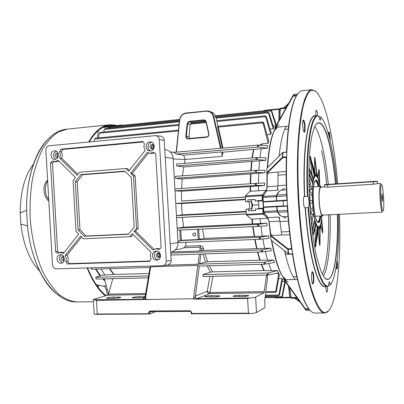 <?xml version="1.0" encoding="UTF-8"?>
<svg xmlns="http://www.w3.org/2000/svg" width="404" height="404" viewBox="0 0 404 404"><rect width="100%" height="100%" fill="white"/><g stroke="black" fill="none" stroke-linecap="round" stroke-linejoin="round"><path stroke-width="0.61" d="M383.588 197.581C383.209 191.547 382.674 187.31 381.982 184.875C380.826 182.765 380.462 187.052 380.891 197.738C381.689 208.398 382.543 212.615 383.452 210.383C383.861 207.888 383.906 203.621 383.588 197.581M324.574 186.911L320.877 187.148C319.428 188.047 318.867 192.758 319.2 201.293C319.852 209.807 320.948 214.428 322.493 215.15L382.285 212.095C381.376 211.317 380.619 206.545 380.023 197.783C379.609 189.016 379.81 184.189 380.629 183.31L373.296 184.219L327.71 187.138L324.664 186.916M381.881 197.677L382.487 201.52L382.644 197.637L382.038 193.794L381.881 197.677M321.69 187.092L320.826 186.411C319.301 187.355 318.716 192.319 319.069 201.298C319.751 210.262 320.907 215.13 322.528 215.893L323.306 215.11M320.806 215.978C320.311 219.917 319.554 222.043 318.534 222.357C317.892 222.483 317.226 221.751 316.544 220.16C313.428 213.564 312.055 189.764 314.393 182.855C314.888 181.199 315.463 180.396 316.12 180.442C317.165 180.638 318.16 182.664 319.109 186.522M318.655 186.552C317.741 182.921 316.776 181.017 315.776 180.835L315.155 181.068M317.504 221.847L318.15 222.008C319.125 221.715 319.862 219.71 320.357 215.999M320.19 186.451C319.024 180.356 317.711 176.806 316.246 175.801L315.842 175.664C309.454 173.316 312.736 230.204 318.812 227.139L319.195 226.957C320.534 225.791 321.433 222.109 321.892 215.923M317.61 227.482L318.832 227.134M315.862 175.664L314.61 175.457M308.994 167.801L313.686 178.336L313.383 179.421L311.671 179.144M308.873 177.361L310.383 183.477L310.216 185.027M308.924 183.557L312.317 187.416L312.216 189.375L309.934 189.218L309.853 191.794M309.262 195.137L309.848 195.879L310.004 200.672M309.535 200.697L312.292 200.546L312.423 202.828L309.671 202.995M310.136 202.97L310.535 207.747L310.04 208.55M311.009 211.802L311.383 214.352L313.63 213.933L313.959 215.867L311.029 220.094M312.146 218.483L312.489 220.003L311.691 226.25M312.908 235.734L316.357 224.735L315.933 223.69L314.267 224.159M276.982 206.691L277.477 211.696L280.376 215.544L280.098 215.66L277.27 211.903L263.948 212.62L267.983 217.615L278.876 217.054L279.856 218.342M286.118 218.024L280.098 215.66M284.739 188.294L278.704 191.516L278.992 191.597L276.558 195.753L276.639 200.783M292.435 254.096L285.446 254.328L284.79 251.005M278.876 217.054L279.962 221.139L281.724 235.032M284.557 250.763C287.805 265.377 291.365 274.962 295.243 279.517M278.235 188.749L277.331 190.269L266.443 190.966L263.014 196.389L276.326 195.571L278.704 191.516M286.411 126.341C283.083 131.31 280.649 141.238 279.103 156.136M278.073 172.644L277.942 186.087L277.331 190.269M320.63 224.245L320.044 229.26M320.877 223.331L320.044 230.457M318.524 227.189L316.574 238.022M318.923 227.104L316.302 241.678M315.933 223.69L312.676 234.067M313.63 213.933L310.822 217.968M312.216 189.375L308.964 185.694M313.383 179.421L308.954 169.483M315.958 175.684L311.676 161.509M315.549 175.644L312.373 165.105M318.332 179.204L316.685 172.225M317.983 178.331L316.827 173.412M302.253 90.738L302.076 90.754C300.531 90.95 299.036 92.051 297.591 94.046L296.748 95.349C295.122 98.086 293.632 102.045 292.289 107.222C289.506 118.003 287.693 132.956 286.845 152.071L286.673 156.934C286.269 170.705 286.466 185.194 287.259 200.404L287.512 206L283.618 206.343L283.497 205.924L287.572 205.848C288.532 221.044 290.006 235.461 291.991 249.096L292.718 253.909L288.845 254.146L288.451 253.848L288.81 254.116M286.946 200.147L283.27 200.364L286.946 200.147L287.259 200.556L283.204 200.798L283.275 200.364L263.943 201.581L283.27 200.364L282.972 200.813L263.347 202.03M328.73 285.118L330.033 285.093L330.361 284.739L329.442 281.739C328.987 281.926 328.745 283.315 328.72 285.916L327.432 286.461C323.942 286.446 320.377 279.866 316.736 266.721C312.731 251.465 309.838 231.755 308.065 207.585L308.55 207.434C309.242 205.005 309.206 201.798 308.439 197.809L307.914 196.415L304.747 196.485C302.525 150.965 307.954 115.463 315.171 115.978L317.589 115.741L318.928 116.14L319.276 118.306L320.125 120.2C320.488 120.064 320.675 119.034 320.695 117.115L320.327 116.801L319.029 116.928M308.065 207.585L305.151 207.792C306.934 231.972 309.863 251.692 313.928 266.948C317.999 281.31 321.943 287.835 325.75 286.532L326.27 291.102L326.866 292.193C327.447 291.789 327.684 289.875 327.563 286.456M317.721 115.731L317.241 112.039L316.367 110.115C315.812 110.56 315.66 112.479 315.913 115.862L315.958 115.903M315.913 115.862C308.262 112.585 302.162 148.616 304.495 196.45L304.237 196.329C303.187 197.915 303.106 201.243 303.995 206.313L304.909 207.944L305.151 207.792M313.206 273.033C314.479 277.285 313.59 286.896 312.252 283.103L312.075 282.563C311.312 278.906 311.242 275.538 311.863 272.453C312.287 271.256 312.731 271.448 313.206 273.033M312.423 283.482L312.444 283.487C313.454 283.709 313.686 276.407 312.772 273.356L311.999 272.084M337.052 260.247C337.855 263.868 337.391 270.922 336.497 268.519L336.128 267.089M336.532 268.609C337.108 267.706 337.224 265.403 336.88 261.706M328.452 133.987L328.654 132.522C328.962 131.638 329.321 132.078 329.714 133.835L330.159 140.678M329.821 139.249L329.351 134.088L328.679 132.431M304.51 122.18C305.702 126.901 305.065 134.744 303.732 131.446L303.283 130.017C302.571 126.477 302.445 123.412 302.894 120.821C303.359 119.382 303.899 119.837 304.51 122.18M303.909 131.795L303.934 131.795C304.858 130.426 304.899 127.321 304.071 122.473L303.02 120.427M268.483 173.341L269.15 172.735L286.148 171.498M286.835 152.197L282.906 152.515L286.845 152.066L286.673 156.934L286.375 157.378L282.82 157.661L266.948 173.286L266.797 172.644L282.441 157.196L282.82 157.661L282.734 157.095L282.441 157.196L282.613 152.616L266.999 168.256L266.797 172.644M282.941 152.308L282.613 152.616L282.906 152.515L282.734 157.095L286.673 156.782M320.897 215.973C319.958 222.968 318.498 224.472 316.529 220.488L315.398 216.943C312.928 207.661 312.358 188.567 314.337 182.532C315.832 178.361 317.448 179.669 319.185 186.456L319.2 186.517M317.857 222.008C318.801 221.624 319.514 219.624 319.993 216.019M305.394 207.732C307.171 231.871 310.09 251.556 314.145 266.791C317.832 279.921 321.453 286.492 325.003 286.507L325.099 286.502M337.572 214.383C339.138 260.696 331.053 296.93 320.801 270.539L317.786 261.014C308.651 228.942 305.939 154.737 312.832 132.32C317.67 113.67 325.478 123.806 330.654 148.98C332.8 159.252 334.492 170.887 335.734 183.886M325.104 278.189L327.498 279.315C334.451 279.381 338.36 248.95 337.375 214.393M335.537 183.896C334.3 170.942 332.608 159.348 330.467 149.106C326.816 131.992 322.821 123.235 318.473 122.836L316.226 124.23M337.668 183.759C335.982 163.827 333.492 145.809 330.209 129.689C327.548 116.796 324.564 106.701 321.246 99.399L317.438 92.981C314.847 90.324 312.302 89.728 309.797 91.193C307.368 93.93 305.156 98.935 303.157 106.212C301.339 114.781 299.909 125.361 298.874 137.946C295.496 184.29 301.546 255.303 311.348 288.709C319.852 315.221 327.048 319.741 332.941 302.273C338.567 285.244 340.764 250.46 339.486 214.282M328.381 311.024L324.649 313.009C320.21 313.004 315.625 305.015 310.903 289.042C302.838 261.201 296.905 207.57 297.42 162.888C297.91 118.109 304.313 90.284 311.772 89.688L315.711 91.233M287.264 206.136C288.214 221.074 289.663 235.254 291.612 248.677L291.991 249.096L292.718 253.914C294.95 267.918 297.501 279.689 300.364 289.219L303.278 297.834C305.212 302.823 307.141 306.58 309.07 309.116L310.06 310.312C311.726 312.13 313.337 313.049 314.893 313.065L315.07 313.065M320.15 186.451L317.903 178.316C315.357 173.457 313.555 176.245 312.509 186.688C311.742 196.773 312.868 211.746 315.004 220.099C317.064 227.508 318.918 228.896 320.554 224.265C321.16 222.271 321.594 219.488 321.852 215.923M308.55 207.434C310.312 231.527 313.186 251.182 317.17 266.398C321.155 280.714 325.003 287.224 328.72 285.916M286.916 200.152C286.148 185.204 285.956 170.953 286.35 157.393L286.375 157.378M330.361 284.739C331.573 283.401 332.669 281.194 333.648 278.124C337.618 264.049 339.239 242.789 338.507 214.332M307.414 196.324C305.187 150.748 310.489 115.211 317.589 115.741M304.495 196.45L304.747 196.485M336.673 183.82C334.093 156.51 330.108 136.34 324.725 123.311C323.397 120.372 322.054 118.306 320.695 117.115M267.347 173.927L269.15 172.735M286.542 151.985C287.396 133.088 289.203 118.291 291.961 107.605C293.294 102.495 294.763 98.571 296.374 95.844L293.112 96.162L275.053 128.255L275.038 127.528L292.839 95.874L293.112 96.162L293.127 95.682L292.839 95.869M297.591 94.046L296.4 95.809M275.27 129.674L277.235 127.204L288.602 126.134M275.018 130.224L277.235 127.204M270.837 234.436L272.766 235.416L289.794 234.689M308.676 308.701L309.1 309.171L305.439 309.201L305.368 308.722L305.131 309.045L283.81 279.644L283.739 278.922L305.368 308.722L308.646 308.666C306.732 306.141 304.823 302.414 302.909 297.49C298.94 287.188 295.445 272.705 292.425 254.025M283.79 277.487L286.027 279.714L283.77 277.336M314.413 176.78L310.095 156.818L312.009 174.573M310.095 156.818L310.474 156.343L314.777 176.225M316.817 176.296L314.58 157.368L314.686 171.478M314.58 157.368L315.004 158.025L317.236 176.861M319.296 182.356L318.953 169.251L317.913 177.432M318.953 169.251L319.311 170.791L319.655 183.85M321.66 218.564L322.816 231.578L322.639 233.148L320.665 225.144M320.054 225.786L320.003 244.753L319.655 245.455L318.145 231.431M317.685 226.705L315.701 246.945L315.266 246.516L315.13 228.659M318.296 186.572C317.403 183.042 316.468 181.143 315.484 180.871M283.77 278.154L283.739 278.922M292.587 254.02L288.476 253.934L271.155 240.183L288.451 253.848L287.754 249.324L270.438 235.774L271.14 240.112M270.438 235.774L270.513 235.118L288.072 248.819L287.754 249.324L288.057 249.389L288.754 253.914L292.693 253.783M267.913 217.605L268.963 221.639L270.513 235.118M267.312 172.932L267.1 186.805L266.948 173.286M275.169 129.017L275.053 128.255M318.928 116.14C311.464 112.822 305.565 148.763 307.914 196.415M312.903 182.28L308.909 172.099M312.696 183.855L308.883 174.18M321.468 220.089L322.639 233.148M319.705 226.397L319.655 245.455M317.261 226.195L315.266 246.516M314.741 219.362L312.07 229.411M315.13 220.902L312.332 231.472M312.858 207.424L310.161 210.221M313.1 209.61L310.343 212.499M312.181 193.728L309.116 191.178M312.196 195.935L309.196 193.466M309.1 309.171L310.06 310.312M296.768 95.288L293.127 95.682L293.961 94.44L297.581 94.046L293.713 94.612M283.785 279.598L306.394 310.328L305.131 309.045M310.035 310.302L306.141 310.196M287.259 200.556L287.557 205.692M263.63 206.979L283.265 205.934L283.618 206.343L264.282 207.353M283.204 200.798L283.265 205.934L283.204 200.798M103.985 286.401L96.218 284.694M104.919 280.982L102.722 278.927M99.945 275.75L95.45 269.084M97.445 138.022L98.541 137.855M98.313 130.563L97.45 137.961M107.297 289.673L106.202 289.693L107.514 295.279M106.202 289.693C105.661 287.552 104.828 286.325 103.702 286.012L106.272 285.961M106.707 126.583L105.424 126.366M114.882 125.715L109.393 125.452C101.975 126.26 95.268 131.754 89.274 141.935M87.527 267.928C92.905 280.992 99.111 290.244 106.141 295.678M108.686 126.381L106.297 126.083M116.7 125.528L114.701 125.018L109.272 124.775C101.641 125.614 94.768 131.351 88.658 141.996M87.072 267.943C92.37 280.962 98.49 290.274 105.439 295.88M263.327 208.651L255.53 209.09L255.611 210.529L248.475 210.918L248.369 209.075L251.126 208.868C251.707 208.605 251.965 207.373 251.894 205.171C251.712 202.985 251.313 201.788 250.707 201.591L247.945 201.702L247.839 199.859L254.974 199.43L255.055 200.869L262.853 200.404M268.221 218.236L251.541 219.17L246.511 215.079L246.299 214.307L246.001 209.206L248.788 208.999C249.374 208.732 249.632 207.504 249.566 205.308C249.379 203.121 248.98 201.924 248.369 201.732L245.576 201.843L245.405 195.95L249.935 191.309L258.459 190.759L258.419 185.976L181.497 191.208L181.482 200.995L245.304 197.051M262.873 200.818L257.757 201.172C258.348 201.369 258.732 202.571 258.913 204.767C258.984 206.974 258.742 208.212 258.181 208.474L263.302 208.237M208.944 133.87L209.009 134.33C208.949 135.966 208.161 136.936 206.641 137.239L188.451 138.92C186.734 138.84 185.865 137.88 185.835 136.042L187.133 123.77C187.375 122.382 188.148 121.574 189.446 121.336L203.596 119.907C204.929 119.877 205.798 120.528 206.207 121.862L208.944 133.87L208.711 134.002L205.974 122.003L204.242 120.342L189.602 121.755L187.628 123.836L186.32 136.501L186.931 137.936L188.284 138.567L206.742 136.875C208.04 136.618 208.716 135.789 208.767 134.396L208.711 134.002M194.162 232.84L194.077 232.845C192.238 234.083 192.329 235.184 194.354 236.133L194.445 236.128C196.278 234.881 196.182 233.785 194.162 232.84M195.475 233.492L195.723 235.062M189.713 138.456L189.062 136.668L190.107 124.452L191.966 122.503L205.575 121.134M246.127 211.378L182.204 214.883L181.805 209.216L181.548 203.54L245.45 199.672M150.929 311.656L149.647 312.433L149.738 313.989L155.777 311.62M149.738 313.989L95.556 314.342L94.152 314.08L94.132 313.736M95.975 269.069L100.455 275.573M103.475 278.906L104.651 279.997M95.905 278.22L96.41 279.073L95.713 277.27L101.853 275.099L105.025 275.018L100.929 268.928M179.603 119.448L122.336 125.341M181.482 200.995L245.309 197.152M175.75 203.475L181.548 203.54M176.568 217.645L246.278 213.999M182.204 214.883L176.452 215.615M283.765 278.275C278.992 271.892 274.882 259.252 271.438 240.35M270.564 235.012L268.579 219.377M260.585 223.498L266.822 223.195L267.125 225.745L258.57 226.371L257.262 225.533L258.6 224.316L177.179 228.245L183.567 227.139L260.585 223.498L260.07 218.736M198.692 229.199L199.283 239.461L204.166 238.416L262.317 236.098L260.908 226.2M262.317 236.098L268.534 235.83L268.943 238.36L260.136 239.274L258.944 238.577L260.226 237.249L268.534 235.83M186.239 242.309L185.461 246.263L200.162 245.688C201.823 245.874 202.884 246.708 203.338 248.187L203.934 250.404L264.625 248.394L262.802 239.001M264.625 248.394L270.796 248.167L271.342 250.657L262.161 251.914L261.105 251.359L262.479 249.874L270.796 248.167M204.949 253.914L207.661 261.782L259.747 260.166L267.635 260.221L265.327 251.495M267.635 260.221L273.74 260.03L274.478 262.464L264.782 264.166L263.822 263.751L265.191 262.146L273.74 260.03M209.343 265.776L212.529 271.867L263.837 270.534L271.412 270.72L268.67 263.514M271.412 270.72L277.427 270.564L278.518 272.958L267.706 274.993L266.933 274.7L268.291 272.993L277.427 270.564M276.179 273.432L278.72 273.367L279.396 274.669L276.371 291.577L275.235 292.375L274.983 292.289L275.871 290.875L278.72 273.367M278.709 278.629L281.916 278.558L282.532 279.29L279.502 294.915L278.28 295.834L279.028 294.526L281.916 278.558M282.138 281.341L285.098 281.406M258.459 190.759L266.61 190.324M266.837 189.143L267.009 173.387M267.266 167.983C268.514 148.813 271.145 135.784 275.149 128.896M273.185 126.038L276.114 125.634M270.089 129.123L273.281 128.82L273.811 128.028L269.003 112.852L267.579 112.135L268.579 113.292L269.003 112.852M267.024 134.684L270.705 134.35L271.225 132.977L266.276 116.529L264.817 115.983L265.862 117.281L266.276 116.529M261.853 145.294L262.176 143.809L268.226 143.284L268.736 141.041L263.736 122.927L262.504 121.968L262.095 122.175L263.191 123.644L263.585 122.513M267.291 148.167L258.555 147.051L257.01 145.617L257.838 145.097L267.741 145.667L267.291 148.167L222.897 152.212L222.16 156.363L185.168 159.479L173.185 159.004M259.913 157.616L261.206 148.682M265.731 160.292L257.272 159.555L255.737 158.237L256.772 157.56L265.984 157.757L265.731 160.292L183.679 166.968L182.477 175.826M258.843 170.316L259.575 160.777M264.898 172.806L256.484 172.351L255.055 171.18L256.161 170.352L265.014 170.251L264.898 172.806L182.169 178.982L181.583 188.421M258.434 183.249L258.696 173.255M264.655 185.557L256.373 185.391L254.884 184.33L256.091 183.35L264.66 182.987L264.655 185.557L258.419 185.976M255.187 201.273L255.055 200.869M255.53 209.09L255.616 208.671M180.78 230.048L181.371 240.264L179.088 240.638L178.815 241.9L179.159 242.597L260.105 239.274M180.361 240.36L179.77 230.093M183.567 227.139L182.426 217.418M256.343 183.34L256.353 185.386L175.023 190.845L181.497 191.208M256.136 170.357L175.371 176.356L175.493 178.316L182.169 178.982M256.671 157.57L176.553 164.009L176.684 165.958L183.679 166.968M184.33 163.383L185.168 159.479M181.371 240.264L198.223 239.557L197.632 229.25M199.283 239.461L198.223 239.557M218.155 126.321L222.947 148.111M262.176 143.809L259.424 145.147M268.226 143.284L263.191 123.644M239.638 295.274L248.531 295.47C248.788 296.026 246.637 296.395 242.062 296.576L233.174 296.379C232.946 295.824 235.103 295.455 239.638 295.274L239.713 296.612M266.554 275.023L264.039 292.769L255.621 297.081L256.51 312.519L264.984 307.51L264.751 300.283L267.463 278.619L267.241 275.003M264.039 292.769L209.499 293.607L196.995 298.647L249.879 297.965C252.793 297.773 254.707 297.475 255.621 297.081M211.257 295.678L219.766 295.864C219.963 296.415 217.771 296.783 213.196 296.97L204.692 296.788C204.53 296.238 206.717 295.869 211.257 295.678L211.332 296.996M256.51 312.519C255.601 312.974 253.687 313.297 250.773 313.494L191.243 313.822M104.353 278.886L108.626 294.117L145.692 293.521M203.934 250.404L199.743 250.955L200.238 247.167L183.906 247.793L180.351 249.061L175.482 249.632M171.695 251.98L199.743 250.955M149.98 267.473L150.707 266.807L145.364 299.369L148.571 299.329L144.773 299.399L145.031 297.541M191.163 312.186L191.663 312.287L191.728 313.479L248.445 313.161L247.596 298.455L194.137 299.137L193.491 298.748L197.849 265.423L150.707 266.807M197.849 265.423L199.298 266.069L264.63 264.166M207.661 261.782L205.575 262.039L198.005 264.226L199.329 254.111M166.039 265.186L198.005 264.226M90.89 267.832L91.688 268.786L91.486 269.155M105.025 275.018L113.958 274.432L148.985 273.523M112.787 278.684L108.626 294.112L107.898 295.167L93.89 299.238L93.329 299.763L142.324 299.359L143.592 298.935M145.177 296.652L139.148 296.713C134.608 296.91 132.33 297.283 132.31 297.834L139.91 297.975L144.869 297.581M109.08 298.394L113.812 298.334C118.387 298.127 120.695 297.753 120.745 297.213L113.448 297.081C108.908 297.283 106.595 297.657 106.515 298.202L109.08 298.394M94.728 299.975L96.45 300.379L97.238 314.014L148.687 313.721L148.621 312.555L149.647 312.433L150.268 311.661L149.96 310.994L148.621 312.555M193.491 298.748L96.45 300.379M145.097 297.147L142.324 299.359M212.529 271.867L210.302 272.175L202.959 274.609L203.035 276.533L267.544 274.993M258.823 226.351L258.6 224.316L266.822 223.195M222.897 152.212L221.73 151.949L183.598 155.171L185.184 159.408M257.762 145.107L173.715 152.364L176.639 154.05L183.598 155.171M204.166 238.416L202.449 229.023M105.116 128.674L104.232 129.462L103.722 132.012M273.281 128.82L268.579 113.292M105.217 128.613L179.421 121.064M179.603 119.473L110.12 126.593L109.04 127.442L108.858 128.24M275.912 125.78L271.311 111.211L270.357 110.176L271.74 111.039L276.366 125.19M100.046 132.527L99.177 133.84L98.531 137.916M270.705 134.35L265.862 117.281M94.985 138.597L94.238 139.936L94.026 141.481M285.396 281.815L282.431 296.405L281.154 297.415L281.982 296.278L284.876 281.28M281.194 297.43L265.085 297.637M199.298 266.069L195.41 296.046L207.217 291.365L210.029 292.501L264.448 291.632M247.596 298.455L249.879 297.965M196.995 298.647C195.688 298.49 195.167 297.596 195.43 295.97M195.41 296.046L194.137 299.137M250.773 313.494L248.445 313.161M191.728 313.479L191.254 313.772L191.168 312.241L190.077 310.711L149.96 310.994M97.238 314.014L95.556 314.342M149.485 314.049L148.687 313.721M145.364 299.369L144.773 299.399M203.338 248.187L201.495 249.101L200.238 247.167L200.162 245.688M220.523 148.319L213.246 116.509C212.13 112.878 209.762 111.11 206.136 111.211L185.997 113.327C182.487 113.984 180.401 116.18 179.75 119.932L176.371 152.136M176.154 152.151L179.538 119.938C180.224 115.993 182.411 113.681 186.113 112.989L207.863 110.893C210.898 111.459 212.852 113.312 213.721 116.443L221.003 148.278M222.341 148.162L217.645 127.174L217.907 125.942L215.893 117.125C215.034 114.044 213.12 112.211 210.136 111.63M222.841 153.121L221.968 152.975L221.73 151.949M222.16 156.363L221.968 152.975M176.987 119.715L171.604 120.266M176.871 119.725L177.199 119.695M217.907 125.942L218.241 126.275M217.645 127.174L262.736 122.801M183.906 247.793L185.461 246.263M263.984 110.817L264.105 110.383L279.26 108.858L279.831 109.509L279.805 115.281M246.001 209.206L248.369 209.075M245.576 201.843L247.945 201.702M248.475 210.918L255.606 210.439M251.561 210.661L252.646 205.131L258.913 204.767M252.646 205.131L250.929 199.763L254.98 199.515M250.929 199.763L247.839 199.859M289.921 297.733L274.922 297.935L274.75 297.511M267.882 218.342L263.191 214.196L263.999 213.352L265.63 214.807M264.433 194.026L262.979 195.657L262.08 194.915L266.266 190.259M121.685 125.407L121.902 124.993L123.134 125.235M159.838 253.667L160.322 256.06M154.025 145.793L153.677 148.167M170.756 252.192C175.482 250.975 177.896 247.728 177.997 242.461L173.149 158.388C172.488 153.328 169.832 150.409 165.175 149.642M170.645 251.364L170.862 255.146M164.549 145.672L164.766 149.369M55.449 150.849L54.444 150.788C49.838 151 50.03 159.524 54.636 159.322L54.934 159.312C59.433 159.141 59.439 150.818 54.934 150.778M151.076 258.959L150.182 255.833L150.944 252.152L132.214 233.618L129.674 236.724L83.386 238.809L80.643 236.022L65.297 255.303L66.392 258.762L65.913 261.802L67.412 264.034L149.722 261.383L151.076 258.959M81.593 236.991L67.231 255.015L68.306 258.449L67.852 261.439L69.321 263.63L149.722 261.029M67.231 255.015L65.297 255.303M57.711 253.308L60.302 252.47L63.423 253.364L78.735 234.088L76.002 231.31L73.079 180.588L75.467 177.492L58.055 160.267L55.06 161.544L52.394 161.034L50.505 162.751L55.641 251.833L57.711 253.308M61.226 252.253L64.155 252.439M58.964 161.166L56.974 161.757L55.641 161.696M59.56 151.576L60.383 154.535L59.696 158.105L77.144 175.331L79.548 172.22L125.74 168.518L128.618 171.281L145.087 150.546L143.905 146.985L144.435 143.768L142.809 141.526L60.792 149.177L59.56 151.576L61.529 151.798L62.327 154.712L61.655 158.257L77.932 174.311M153.414 152.212L150.551 153.242L147.132 152.475L130.628 173.21L133.517 175.987L136.537 228.331L133.987 231.452L152.752 249.98L156.06 248.788L159.019 249.455L161.13 247.738L155.707 153.656L153.414 152.212M153.969 153.025L152.081 153.51L149.975 153.303M156.035 248.707L159.408 248.672M63.701 256.55L62.711 256.373C60.428 258.03 60.56 259.504 63.1 260.802L64.287 260.277M64.216 260.348C62.711 259.282 62.509 258.005 63.61 256.51M57.863 157.262L56.949 157.494C54.55 156.09 54.53 154.606 56.888 153.05L58.181 153.469M58.131 153.429C56.722 154.591 56.61 155.883 57.807 157.292M158.418 257.565C155.626 256.232 155.479 254.682 157.964 252.919L158.146 252.904C160.933 254.222 161.09 255.772 158.621 257.55L158.418 257.565M158.605 252.939C157.111 254.732 157.398 256.161 159.474 257.217M151.889 144.369C149.298 145.985 149.298 147.541 151.894 149.041L152.156 149.036C154.752 147.435 154.757 145.874 152.177 144.364L151.889 144.369M152.48 148.98C150.904 147.268 151.116 145.829 153.111 144.662M60.433 254.702L60.257 254.712C55.575 254.929 56.257 263.585 60.923 263.226L61.297 263.191C65.852 262.741 64.999 254.308 60.433 254.702M61.352 254.793C58.393 257.989 58.807 260.625 62.595 262.706M56.333 151.182C52.722 153.525 52.5 156.181 55.666 159.161M156.197 251.137L155.954 251.152C150.818 251.445 151.581 260.479 156.712 260.09L157.207 260.045C162.176 259.454 161.181 250.712 156.197 251.137M156.732 251.152C152.656 252.621 154.126 259.868 158.449 259.605M149.899 141.94C144.859 142.183 144.975 151.046 150.015 150.909L150.414 150.899C155.318 150.702 155.454 142.102 150.556 141.935L149.899 141.94M151.934 142.319L151.773 142.334C147.551 142.506 146.652 149.626 150.687 150.864M163.186 265.625L167.402 264.979C169.837 264.489 171.084 262.908 171.155 260.226L164.246 140.355C163.893 137.779 162.524 136.365 160.141 136.103L156.07 135.688M159.267 139.562C158.944 137.183 157.681 135.87 155.484 135.628L49.172 145.773C47.046 146.223 45.945 147.687 45.874 150.162L52.49 264.918C52.843 267.362 54.106 268.68 56.267 268.862L162.822 265.68C165.069 265.226 166.226 263.761 166.286 261.282L159.267 139.562L164.246 140.355M80.755 174.604L75.316 181.623L78.108 230.002L84.31 236.295L128.406 234.249L134.153 227.21L131.28 177.401L124.765 171.129L80.755 174.604L82.588 174.755L77.204 181.699L79.977 229.8L86.123 236.022L128.568 234.047M148.465 153.04L132.32 173.306L135.173 176.043L138.183 228.184L135.663 231.26L153.934 249.283M135.663 231.26L133.987 231.452M138.183 228.184L136.537 228.331M135.173 176.043L133.517 175.987M132.32 173.306L130.628 173.21M142.875 141.991L62.736 149.445L61.529 151.798M62.736 149.445L60.792 149.177M125.74 168.518L127.391 168.569L129.31 170.412M61.655 158.257L59.696 158.105M54.242 161.549L52.49 162.953L57.59 251.495L59.439 252.576M57.59 251.495L55.641 251.833M52.49 162.953L50.505 162.751M69.321 263.63L67.412 264.034M67.852 261.439L65.913 261.802M133.052 234.451L131.31 236.572L129.674 236.724M125.058 171.412L82.588 174.755M86.123 236.022L84.31 236.295M79.977 229.8L78.108 230.002M77.204 181.699L75.316 181.623M160.196 256.373L159.333 255.02L159.6 253.434M153.459 148.414L153.121 146.869L153.884 145.491M64.312 260.176C62.893 259.201 62.711 258.02 63.756 256.641M57.929 157.141C56.812 155.843 56.913 154.666 58.227 153.601M159.706 257.035C157.565 256.08 157.297 254.742 158.888 253.015M152.757 148.889C151.091 147.253 151.288 145.9 153.348 144.829M286.249 107.61L280.28 108.227L286.244 107.615M266.276 191.112L266.958 186.835L266.382 190.981M279.033 124.664C273.074 128.139 269.205 142.531 267.413 167.837C268.645 148.899 271.225 135.936 275.159 128.952M285.891 108.247L279.987 108.898L279.699 119.261L280.134 108.429M291.067 298.031L290.865 297.581L296.804 297.551M290.86 297.541L289.385 287.32L290.86 297.541M283.765 278.215C279.058 271.73 275.003 259.151 271.604 240.481C276.286 265.408 281.79 279.26 288.108 282.032M267.796 217.488L263.852 212.6L263.534 211.56L277.013 210.832L276.73 206.702M263.534 211.56L262.918 196.42L263.948 212.62L263.534 211.56L262.721 197.495L276.195 196.662L276.326 195.571L276.558 195.753M279.962 221.139L269.114 221.675L270.912 235.431M271.766 240.607C276.462 265.494 281.916 279.305 288.138 282.032M268.963 221.66L267.882 217.594L268.963 221.66L270.751 235.305M279.063 124.659C273.2 128.083 269.367 142.43 267.559 167.69M262.721 197.495L262.918 196.42L266.443 190.966L267.1 186.805L277.942 186.087M279.987 108.898L280.28 108.227L279.836 119.013M297.233 298.137L291.239 298.213L290.865 297.581M289.557 287.552L291.239 298.213L297.233 298.142M276.386 200.798L276.447 196.662M277.477 211.696L277.265 210.807M282.815 216.721L288.007 216.458M287.648 211.832L277.967 212.347M293.284 276.745L296.773 276.664M314.873 126.467C317.887 130.876 320.619 138.623 323.069 149.712C325.296 159.908 327.043 171.458 328.306 184.37M330.144 214.761C330.826 242.243 328.401 267.347 323.498 276.119M322.326 274.018C326.922 264.883 329.194 240.986 328.573 214.842M326.735 184.471C325.488 171.902 323.771 160.661 321.584 150.737M286.709 195.889L276.447 196.521M277.937 185.673L286.33 185.118M286.158 174.609L278.008 175.19M288.259 128.997L284.785 129.32M288.406 221.134L280.002 221.549M281.28 231.957L289.446 231.598M306.086 310.176L305.166 309.09M297.445 279.472L286.027 279.714M292.006 249.248L288.057 249.389L288.072 248.819L291.637 248.692M292.87 95.824L293.658 94.637M310.05 310.312L306.429 310.328M275.023 127.578L292.834 95.9L293.981 94.45M286.471 189.814L281.285 190.148M286.648 194.45L276.967 195.046M287.547 210.393L277.275 210.949M300.116 302.116L294.587 298.172M295.041 298.167L299.622 301.429M283.613 107.883L288.658 103.333L283.603 107.883M288.239 104.07L284.068 107.838M304.111 120.852L303.555 120.917M313.459 282.936L312.893 282.936M377.452 183.517L377.341 181.578L373.155 181.739L373.296 184.219M324.745 184.673L373.17 181.441L373.155 181.739L327.568 184.709L327.71 187.138M377.341 181.537C377.154 181.123 377.947 181.219 373.17 181.441L327.599 184.416L327.568 184.709L324.553 184.992M96.516 285.123L97.319 285.168L96.5 285.108M104.197 126.846L108.903 126.361L104.207 126.841M108.504 126.952L102.742 127.538M21.215 224.922L21.129 224.164M20.478 212.832L20.473 212.07M67.337 129.118L58.272 132.012C52.581 135.764 47.359 141.466 42.622 149.111C38.284 157.807 34.86 167.973 32.34 179.618C30.446 191.885 29.714 204.666 30.138 217.958C31.613 237.855 36.113 256.676 42.89 271.867C47.753 281.229 53.111 288.749 58.969 294.42C64.958 298.93 70.968 301.44 76.992 301.945L77.3 301.94M89.572 141.415L89.981 141.87M98.97 285.734L97.975 287.168M97.692 286.784L98.515 285.598M33.527 164.09C24.826 175.356 20.382 191.637 20.2 212.948L20.841 224.084C23.472 245.228 29.76 260.893 39.698 271.084M59.252 295.678C44.208 286.476 30.755 258.616 27.477 225.952L26.578 210.327C26.078 177.502 36.239 148.283 50.126 137.411M248.369 201.732L250.707 201.591M257.757 201.172L262.873 200.869M175.745 203.424L245.425 199.192M176.568 217.635L246.273 213.898M176.452 215.66L246.157 211.858M150.889 311.954L151.172 311.656M177.972 241.981L178.815 241.9M179.088 240.638L260.307 237.224M177.29 230.214L258.56 226.371L177.29 230.214M252.01 157.944L253.374 149.642M258.656 145.102L259.691 145.016M265.827 291.693L275.619 291.542M262.161 251.914L170.867 255.106L262.11 251.914M96.435 279.073L148.273 277.836M170.811 253.167L262.479 249.874M198.738 264.14L265.191 262.146M91.491 269.195L149.975 267.499L91.531 269.195M95.713 277.27L148.586 275.957M109.863 268.665L113.958 274.432M145.516 294.587L107.898 295.167M256.565 248.47L254.717 239.496M202.959 274.609L268.291 272.993M259.747 260.166L257.439 252.081M263.837 270.534L261.166 264.272M212.888 276.301L210.029 292.501L209.499 293.607C208.186 293.486 207.424 292.743 207.217 291.365L209.908 276.371M176.684 165.958L257.272 159.555M174.907 188.875L256.08 183.35L174.907 188.875M175.493 178.316L256.57 172.372M176.639 154.05L258.555 147.051M252.364 223.786L251.844 219.155M254.156 236.284L252.717 226.644M250.758 170.756L251.561 161.625M250.248 183.749L250.566 174.008M250.238 191.289L250.217 186.628M104.232 129.462L179.336 121.851M216.12 118.125L268.347 112.827M109.04 127.442L179.507 120.246M215.736 116.544L271.16 110.883M99.394 133.209L178.977 125.28M190.158 124.164L206.106 122.574M216.892 121.498L265.534 116.655M94.541 139.087L178.381 130.967M265.181 296.849L281.871 296.622M265.388 295.208L278.851 295.016M257.813 252.066L260.12 260.161M255.101 239.481L256.944 248.46M252.227 219.135L252.747 223.771M253.101 226.629L254.535 236.274M251.934 161.59L251.137 170.725M250.945 173.978L250.626 183.724M250.601 186.603L250.621 191.264M261.529 264.261L264.201 270.534M113.59 274.452L109.494 268.675M253.742 149.606L252.384 157.913M262.368 200.849L261.969 195.713L262.979 195.657L263.014 196.268M263.964 212.741L263.999 213.352L262.989 213.413L262.797 208.267M289.956 291.259L290.769 296.91M279.967 109.575L278.937 109.317L270.599 110.176M268.559 274.887L268.024 273.23M265.428 264.085L264.979 262.287M258.328 146.935L258.565 145.097M262.701 251.859L262.332 249.945M256.484 172.351L256.55 170.342M260.519 239.239L260.226 237.249M257.116 159.499L257.262 157.555M279.502 294.915L279.028 294.526M282.431 296.405L281.982 296.278M276.371 291.577L275.871 290.875M271.311 111.211L271.74 111.039M191.663 312.287L190.077 310.711M210.302 272.175L207.126 265.842M205.575 262.039L202.858 253.985M200.854 254.055L199.566 264.004M201.899 250.616L201.495 249.101L201.278 250.793M190.319 311.383L150.268 311.661L190.4 311.383M245.021 296.43L244.95 295.198M216.493 296.788L216.428 295.607M113.519 298.334L113.448 297.081M118.19 298.021L118.13 297.016M139.223 297.985L139.148 296.713M144.016 297.697L143.955 296.642M215.893 117.125L213.246 116.509M191.966 122.503L189.602 121.755L189.446 121.336M190.107 124.452L187.133 123.77M205.333 120.867L203.747 120.331L203.596 119.907M189.062 136.668L185.835 136.042M206.136 111.211L206.237 110.868M185.997 113.327L186.113 112.989M188.451 138.92L188.562 138.562M206.742 136.875L206.641 137.239M278.891 120.695L279.048 108.848L264.105 110.383M281.391 297.394L289.774 297.283L288.421 285.987M246.299 214.307L262.989 213.413L263.191 214.196L246.511 215.079M258.181 208.474L263.297 208.186M245.405 195.95L262.08 194.915L261.969 195.713L245.284 196.743M248.788 208.999L251.126 208.868M289.961 297.733L289.774 297.283L290.638 296.99L289.961 297.733M109.969 126.639L108.878 126.755L108.782 128.25M121.902 124.993L109.1 126.306L121.867 125.003M108.514 126.977L109.1 126.306L108.519 126.881L108.434 128.285M165.221 157.328L173.149 158.388M170.215 243.885L177.997 242.461M166.286 261.282L171.155 260.226M48.748 200L46.435 195.935C44.657 189.85 45.061 184.845 47.647 180.921M313.635 186.875L320.826 186.411M315.327 216.256L322.528 215.893M317.685 222.038L318.039 222.023M315.312 180.856L315.66 180.835M266.958 186.835L267.165 173.074M287.289 206.136L264.277 207.353M267.004 168.185L282.623 152.54L286.704 151.97M302.076 90.754L311.772 89.688M291.961 107.605L292.289 107.222M302.909 297.49L303.278 297.834M314.893 313.065L324.649 313.009M325.003 286.507L327.432 286.461M294.577 298.172L300.127 302.131M327.599 184.416C324.957 184.507 323.937 184.684 324.553 184.956L324.67 186.956M104.479 286.391L103.788 286.406M109.272 124.775L67.029 129.149C44.243 130.8 25.806 166.635 26.578 210.327L20.2 212.948L20.841 224.084L27.477 225.952C31.734 269.443 54.166 302.919 76.992 301.945L93.44 301.743M265.08 297.662L274.75 297.541M215.443 115.771L263.984 110.792M218.211 126.275L262.504 121.968M199.283 266.069L264.691 264.171M96.41 279.073L148.273 277.841M203.035 276.533L267.615 274.998M176.553 164.009L256.717 157.565M179.159 242.597L260.136 239.274M175.371 176.356L256.161 170.352M173.715 152.364L257.838 145.097M215.943 117.347L267.685 112.08M215.458 115.797L270.392 110.161M100.237 132.361L179.063 124.472M190.547 123.326L205.914 121.786M216.711 120.705L265.059 115.867M95.198 138.239L178.467 130.144M265.726 292.521L275.235 292.375M265.287 296.016L278.27 295.834M91.506 269.2L91.041 268.094M94.799 138.774L95.162 138.249M99.94 132.628L100.217 132.366M248.551 295.789L248.531 295.47M219.786 296.162L219.766 295.864M93.329 299.763L94.152 314.08M142.708 299.314L143.193 299.147M150.015 267.246L144.784 299.046M204.944 120.579L204.242 120.342M174.634 152.283L170.306 152.005M279.588 109.014L279.977 109.196M274.922 297.935L290.148 297.703M290.824 297.288L290.456 297.516M59.848 252.505L61.721 252.162M155.444 248.844L156.934 248.505M151.49 142.132L150.556 141.935M157.919 259.853L157.207 260.045M61.686 263.11L61.297 263.191M152.581 144.43L152.177 144.364M158.908 257.489L158.621 257.55M155.383 153.656L155.712 153.717M149.687 153.252L151.212 153.52M54.419 161.56L56.328 161.772M48.793 200.763C48.127 200.894 46.849 199.192 44.95 195.652L43.885 189.824L44.334 185.699C45.349 182.669 46.44 180.886 47.616 180.346"/></g></svg>
